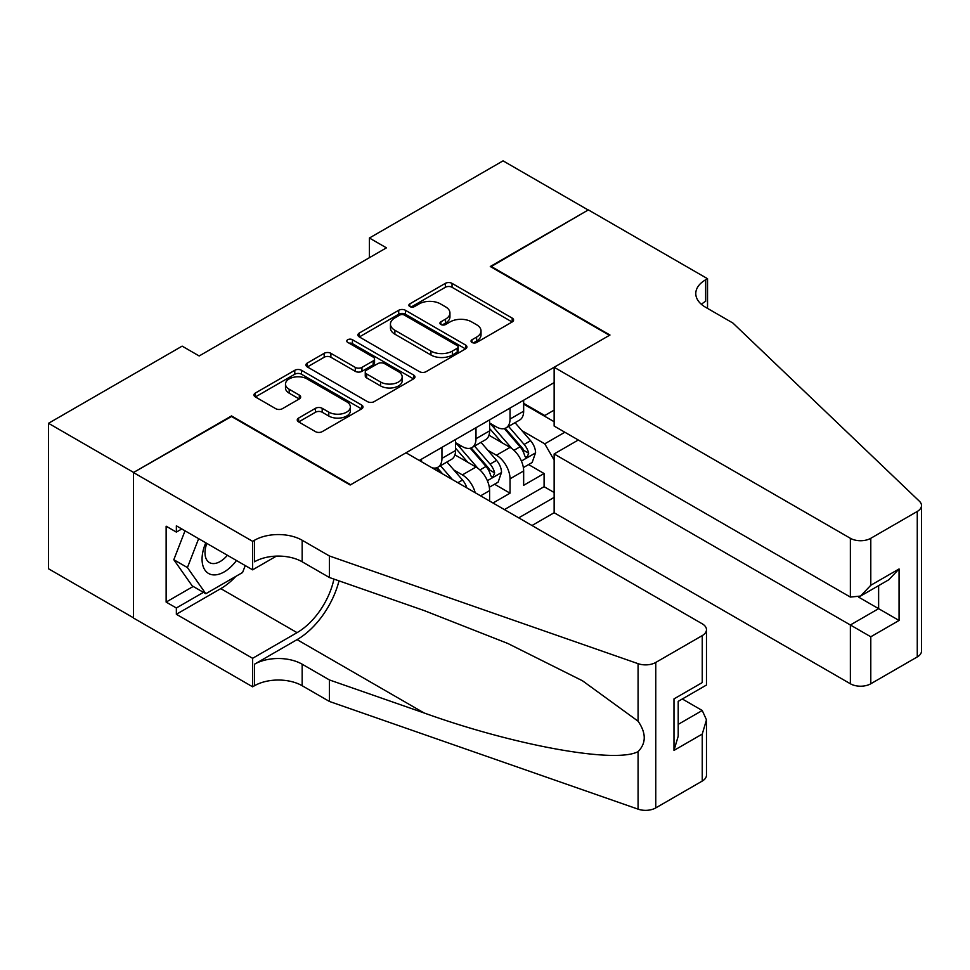 <?xml version="1.0" encoding="UTF-8"?>
<svg xmlns="http://www.w3.org/2000/svg" width="970" height="970" viewBox="0 0 970 970"><rect width="100%" height="100%" fill="white"/><g stroke="black" fill="none" stroke-linecap="round" stroke-linejoin="round"><path stroke-width="1.45" d="M472.002 342.458A3.31 1.916 0 0 0 476.682 342.458L512.184 321.955A4.729 2.728 0 0 0 513.579 320.027A4.729 2.728 0 0 0 512.184 318.087L452.032 283.361A4.729 2.728 0 0 0 445.351 283.361L409.837 303.865A3.31 1.916 0 0 0 408.867 305.21A3.31 1.916 0 0 0 409.837 306.568A3.31 1.916 0 0 0 414.517 306.568L419.113 303.913A15.12 8.73 0 0 1 440.501 303.913L445.509 306.811A15.12 8.73 0 0 1 449.947 312.983A15.12 8.73 0 0 1 445.509 319.154L440.913 321.81A3.31 1.916 0 0 0 439.943 323.155A3.31 1.916 0 0 0 440.913 324.513A3.31 1.916 0 0 0 445.594 324.513L450.189 321.858A15.12 8.73 0 0 1 471.578 321.858L476.597 324.756A15.12 8.73 0 0 1 481.023 330.928A15.12 8.73 0 0 1 476.597 337.099L472.002 339.755A3.31 1.916 0 0 0 471.032 341.1A3.31 1.916 0 0 0 472.002 342.458L472.002 339.755M298.627 418.046A4.729 2.728 0 0 0 297.244 419.974A4.729 2.728 0 0 0 298.627 421.901L315.505 431.65A4.729 2.728 0 0 0 322.185 431.65L361.628 408.879A4.729 2.728 0 0 0 363.01 406.951A4.729 2.728 0 0 0 361.628 405.024L301.464 370.285A4.729 2.728 0 0 0 294.783 370.285L255.34 393.056A4.729 2.728 0 0 0 253.958 394.984A4.729 2.728 0 0 0 255.34 396.912L275.735 408.685A4.729 2.728 0 0 0 282.415 408.685L299.293 398.937A4.729 2.728 0 0 0 300.676 397.009A4.729 2.728 0 0 0 299.293 395.081L289.181 389.249A12.646 7.299 0 0 1 285.483 384.084A12.646 7.299 0 0 1 293.279 377.342A12.646 7.299 0 0 1 307.066 378.918L346.666 401.786A12.646 7.299 0 0 1 350.376 406.951A12.646 7.299 0 0 1 342.568 413.693A12.646 7.299 0 0 1 328.781 412.117L322.185 408.297A4.729 2.728 0 0 0 315.505 408.297L298.627 418.046L298.627 421.901M231.515 416.506L133.618 472.438L48.5 423.296L48.5 568.759L133.448 617.805M231.515 415.924L350.691 484.721L609.463 335.317L490.286 266.52L588.184 210.005L503.054 160.85L369.412 238.014L369.412 257.668M48.5 423.296L182.142 346.132L199.165 355.966L386.436 247.847L369.412 238.014M419.44 371.643A4.729 2.728 0 0 0 426.133 371.643L465.564 348.873A4.729 2.728 0 0 0 466.946 346.945A4.729 2.728 0 0 0 465.564 345.017L405.411 310.279A4.729 2.728 0 0 0 398.718 310.279L359.288 333.049A4.729 2.728 0 0 0 357.906 334.977A4.729 2.728 0 0 0 359.288 336.905L419.44 371.643M349.079 343.174A3.31 1.916 0 0 1 352.437 343.635L352.437 339.706L413.596 375.014A4.729 2.728 0 0 1 414.978 376.942A4.729 2.728 0 0 1 413.596 378.87L374.153 401.641A4.729 2.728 0 0 1 367.472 401.641L307.308 366.915L307.308 363.047A4.729 2.728 0 0 0 305.926 364.987A4.729 2.728 0 0 0 307.308 366.915M307.308 363.047L324.186 353.31A4.729 2.728 0 0 1 330.879 353.31L355.275 367.4A4.729 2.728 0 0 0 361.955 367.4L373.159 360.925A4.729 2.728 0 0 0 374.541 358.997A4.729 2.728 0 0 0 373.159 357.069L347.757 342.41A3.31 1.916 0 0 1 346.787 341.052A3.31 1.916 0 0 1 348.824 339.294A3.31 1.916 0 0 1 352.437 339.706M493.015 503.006L510.038 493.172L510.038 478.828A19.267 11.119 -120 0 0 496.422 455.233L487.874 450.298M494.542 484.236L510.038 493.172M489.607 501.041L489.607 490.626A19.267 11.119 -120 0 0 475.991 467.031L454.93 454.869M475.191 492.712A19.267 11.119 60 0 0 462.375 474.9L453.827 469.965M531.996 525.51L554.137 512.742L850.363 683.765L850.363 624.983L878.626 608.663L878.626 585.637M518.72 517.847L554.137 497.404M554.137 382.604L419.295 460.447M455.56 442.659L462.375 446.588A19.267 11.119 60 0 0 472.002 447.546L485.618 439.677A19.267 11.119 -120 0 0 489.607 430.862L489.607 419.852M504.424 509.589L544.085 486.685L544.085 473.518L523.654 485.315L523.654 470.959A19.267 11.119 -120 0 0 510.038 447.376L488.977 435.215M489.607 422.993L496.422 426.933A19.267 11.119 -120 0 0 506.049 427.879A19.267 11.119 -120 0 0 510.038 419.064L510.038 408.055M506.049 427.879L519.665 420.022A19.267 11.119 -120 0 0 523.654 411.207L523.654 400.198M421.513 461.72L421.513 459.162M441.944 447.376L441.944 458.386A19.267 11.119 60 0 1 437.955 467.2A19.267 11.119 60 0 1 432.014 467.795M437.955 467.2L451.571 459.331A19.267 11.119 -120 0 0 455.56 450.516L455.56 439.507M475.991 427.709L475.991 438.719A19.267 11.119 60 0 1 472.002 447.546M554.137 460.059L544.764 443.836L521.921 430.644M544.764 443.836L564.855 432.232M523.654 404.126L554.137 421.72M523.654 403.338L544.764 415.524L554.137 410.116M528.589 464.569L544.085 473.518M544.085 486.685L554.137 492.493M473.324 342.919L476.597 341.028A15.12 8.73 0 0 0 481.023 334.856L481.023 330.928M449.947 312.983L449.947 316.911A15.12 8.73 0 0 1 445.509 323.083L442.235 324.974M512.124 321.991L452.032 287.29A4.729 2.728 0 0 0 445.351 287.29L411.159 307.029M465.503 348.909L405.411 314.207A4.729 2.728 0 0 0 398.718 314.207L359.349 336.942M457.209 348.291A3.31 1.916 0 0 0 458.179 346.945A3.31 1.916 0 0 0 457.209 345.587L404.405 315.104A3.31 1.916 0 0 0 399.725 315.104L394.875 317.905A15.12 8.73 0 0 0 390.449 324.077A15.12 8.73 0 0 0 394.875 330.249L430.971 351.091A15.12 8.73 0 0 0 452.359 351.091L457.209 348.291L457.209 352.219A3.31 1.916 0 0 0 458.179 350.873L458.179 346.945M390.449 324.077L390.449 328.005A15.12 8.73 0 0 0 394.875 334.177L394.875 330.249M457.209 352.219L452.359 355.02A15.12 8.73 0 0 1 430.971 355.02L394.875 334.177M307.381 366.951L324.186 357.239L324.186 353.31M374.541 358.997L374.541 362.938A4.729 2.728 0 0 1 373.159 364.865L361.955 371.328A4.729 2.728 0 0 1 355.275 371.328L330.879 357.239A4.729 2.728 0 0 0 324.186 357.239M352.437 343.635L413.535 378.906M380.592 382.01A12.646 7.299 0 0 0 394.366 383.599A12.646 7.299 0 0 0 402.174 376.845A12.646 7.299 0 0 0 398.476 371.692L384.52 363.629A4.729 2.728 0 0 0 377.839 363.629L366.636 370.091A4.729 2.728 0 0 0 365.253 372.019A4.729 2.728 0 0 0 366.636 373.959L380.592 382.01L380.592 385.939A12.646 7.299 0 0 0 394.366 387.527A12.646 7.299 0 0 0 402.174 380.786L402.174 376.845M365.253 372.019L365.253 375.96A4.729 2.728 0 0 0 366.636 377.888L366.636 373.959M380.592 385.939L366.636 377.888M350.376 406.951L350.376 410.88A12.646 7.299 0 0 1 342.568 417.621A12.646 7.299 0 0 1 328.781 416.045L322.185 412.238A4.729 2.728 0 0 0 315.505 412.238L298.687 421.938M285.483 384.084L285.483 388.012A12.646 7.299 0 0 0 289.181 393.177L289.181 389.249M299.233 398.973L289.181 393.177M361.555 408.916L301.464 374.226A4.729 2.728 0 0 0 294.783 374.226L255.401 396.948M523.376 467.588L532.166 462.508L535.573 452.675A12.755 7.372 -120 0 0 530.602 440.695L515.046 422.69M511.93 448.613L493.475 427.261A36.836 21.267 -120 0 0 489.607 423.211M501.817 442.623L491.499 430.68A30.579 17.654 -120 0 0 489.607 428.619M504.315 428.57L520.053 446.794A12.755 7.372 60 0 1 524.6 455.585L525.522 457.1L527.256 456.858L528.686 453.22A12.755 7.372 -120 0 0 524.139 444.43L508.583 426.424M505.237 428.279L522.151 447.849A6.499 3.759 60 0 1 523.788 450.395L528.686 453.22M205.785 542.8A31.295 18.066 120 0 0 213.133 574.87A31.295 18.066 120 0 0 236.474 560.514M206.828 543.406A21.425 12.367 120 0 0 209.447 562.588A21.425 12.367 120 0 0 212.588 563.546A21.425 12.367 120 0 0 227.368 555.264M245.252 565.583L242.573 572.506L205.81 593.725L192.193 585.868L173.812 559.714L185.027 530.82M205.81 593.725L187.428 567.571L198.644 538.677M173.812 559.714L187.428 567.571M578.302 440.004L554.137 453.96L870.793 636.781L870.793 683.765L917.268 656.932L917.268 511.457A14.441 8.342 0 0 0 921.5 505.564A14.441 8.342 0 0 0 919.414 501.247L732.896 323.034L705.651 307.308A33.707 19.461 180 0 1 695.781 293.546A33.707 19.461 180 0 1 705.651 279.784L707.53 278.705L588.353 209.896L490.796 266.811M554.137 453.96L554.137 512.742M490.796 266.216L609.972 335.026L554.137 367.266L850.363 538.289A14.441 8.342 0 0 0 870.793 538.289L917.268 511.457M707.53 278.705L707.53 307.211L706.499 307.793M554.137 367.266L554.137 426.048L850.363 597.071L850.363 538.289M921.5 505.564L921.5 651.028A14.441 8.342 180 0 1 917.268 656.932M870.793 683.765A14.441 8.342 180 0 1 850.363 683.765M701.407 304.313A33.707 19.461 180 0 1 705.651 301.306L705.651 279.784M858.535 597.071L899.057 620.461L870.793 636.781M870.793 538.289L870.793 585.274L860.572 596.053L850.363 597.071M870.793 585.274L899.057 568.953L888.835 579.745L860.572 596.053M406.018 452.784L702.244 623.807A14.441 8.342 -0 0 1 706.475 629.7A14.441 8.342 -0 0 1 702.244 635.605L655.769 662.437L655.769 807.901A14.441 8.342 180 0 1 638.078 809.15L329.412 701.455L302.167 685.729A33.707 19.461 -0 0 0 254.504 685.729L252.624 686.808L133.448 618.011L133.448 472.536L231.005 416.215L350.182 485.012L406.018 452.784M329.412 701.455L329.412 679.934L424.06 712.95C514.524 745.554 615.586 763.814 638.078 751.617C646.287 743.226 646.287 733.077 638.078 721.195L582.546 680.819L507.831 643.474L424.06 610.53L329.412 577.514L302.167 561.788A33.707 19.461 -0 0 0 254.504 561.788L254.504 540.254L252.624 541.333L133.448 472.536M329.412 577.514L329.412 555.98L302.167 540.254A33.707 19.461 -0 0 0 254.504 540.254M424.06 712.95L297.062 639.63L254.504 664.207A33.707 19.461 -0 0 1 302.167 664.207L329.412 679.934M702.244 781.068L702.244 734.084L706.475 719.849L706.475 775.176A14.441 8.342 180 0 1 702.244 781.068L655.769 807.901M638.078 721.195L638.078 663.674L329.412 555.98M235.807 576.41A54.174 31.282 -60 0 1 220.784 588.62L176.358 614.277L176.358 607.984L203.433 592.355M181.802 528.953L176.358 532.093L166.137 526.201L166.137 602.079L176.358 607.984M176.358 532.093L176.358 525.813L252.624 569.839L252.624 541.333M252.624 686.808L252.624 658.303L297.062 632.646A54.174 31.282 120 0 0 333.935 579.09M176.358 614.277L252.624 658.303M682.298 698.982L702.244 710.501L706.475 719.849M297.062 639.63A62.723 36.205 120 0 0 339.003 580.86M276.401 556.113L252.624 569.839M638.078 663.674A14.441 8.342 -0 0 0 655.769 662.437M166.137 602.079L193.212 586.45M702.244 734.084L673.98 750.404L678.212 736.169L678.212 701.346L706.475 685.026L706.475 629.7M673.98 750.404L673.98 698.897C679.497 702.086 679.497 702.086 673.98 698.897L702.244 682.589C707.76 685.766 707.76 685.766 702.244 682.589L702.244 635.605M489.329 487.243L498.119 482.163L501.526 472.341A12.755 7.372 -120 0 0 496.555 460.362L480.999 442.344M477.883 468.28L459.428 446.915A36.836 21.267 -120 0 0 455.56 442.866M467.758 462.278L457.44 450.335A30.579 17.654 -120 0 0 455.56 448.286M470.268 448.237L486.006 466.449A12.755 7.372 60 0 1 490.553 475.239L491.475 476.755L493.196 476.512L494.639 472.887A12.755 7.372 -120 0 0 490.08 464.096L474.524 446.079M471.19 447.934L488.104 467.516A6.499 3.759 60 0 1 489.741 470.05L494.639 472.887M466.812 487.874A12.755 7.372 -120 0 0 462.508 480.017L446.952 461.999M452.432 479.568L440.477 465.733M437.143 467.588L442.575 473.881M436.221 467.892L440.21 472.523M462.375 474.9L475.991 467.031M496.422 455.233L510.038 447.376M510.038 419.064L523.654 411.207M441.944 458.386L455.56 450.516M475.991 438.719L489.607 430.862M510.038 478.828L523.654 470.959M480.587 495.828L489.607 490.626M476.597 341.028L476.597 337.099M440.913 324.513L440.913 321.81M445.509 323.083L445.509 319.154M409.837 306.568L409.837 303.865M445.351 287.29L445.351 283.361M452.032 287.29L452.032 283.361M512.184 321.955L512.184 318.087M359.288 336.905L359.288 333.049M398.718 314.207L398.718 310.279M405.411 314.207L405.411 310.279M465.564 348.873L465.564 345.017M430.971 355.02L430.971 351.091M452.359 355.02L452.359 351.091M330.879 357.239L330.879 353.31M355.275 371.328L355.275 367.4M361.955 371.328L361.955 367.4M373.159 364.865L373.159 360.925M413.596 378.87L413.596 375.014M315.505 412.238L315.505 408.297M322.185 412.238L322.185 408.297M328.781 416.045L328.781 412.117M299.293 398.937L299.293 395.081M255.34 396.912L255.34 393.056M294.783 374.226L294.783 370.285M301.464 374.226L301.464 370.285M361.628 408.879L361.628 405.024M521.423 461.041L535.488 452.929M493.475 427.261L495.233 426.242M524.139 444.43L530.602 440.695M513.967 450.31L520.053 446.794M899.057 568.953L899.057 620.461M302.167 561.788L302.167 540.254M302.167 664.207L302.167 685.729M638.078 809.15L638.078 751.617M254.504 664.207L254.504 685.729M220.784 588.62L297.062 632.646M678.212 724.372L702.244 710.501M487.376 480.708L501.441 472.584M459.428 446.915L461.186 445.897M490.08 464.096L496.555 460.362M479.92 469.965L486.006 466.449M457.852 482.708L462.508 480.017"/></g></svg>

